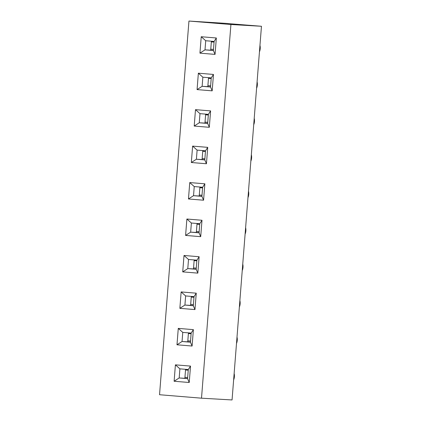 <?xml version="1.0" encoding="UTF-8"?>
<svg xmlns="http://www.w3.org/2000/svg" width="421" height="421" viewBox="0 0 421 421"><rect width="100%" height="100%" fill="white"/><g stroke="black" fill="none" stroke-linecap="round" stroke-linejoin="round"><path stroke-width="0.63" d="M227.882 23.576L261.462 26.276L232.055 399.95L201.506 398.187L230.918 24.513L261.462 26.276M201.506 398.187L159.538 394.724L188.945 21.05L227.887 23.502M188.945 21.05L230.918 24.513M188.292 369.543L179.899 368.849L179.183 377.963L187.577 378.658L188.292 369.543L190.518 366.091L189.224 382.5L174.115 381.252L175.41 364.844L190.518 366.091M185.572 369.317L184.866 378.295L179.183 377.963L174.115 381.252M184.866 378.295L187.587 378.516M191.16 333.085L182.767 332.395L182.051 341.51L190.445 342.199L191.16 333.085L193.386 329.638L192.097 346.041L176.983 344.794L178.278 328.391L193.386 329.638M188.44 332.864L187.734 341.836L182.051 341.51L176.983 344.794M187.734 341.836L190.455 342.062M194.034 296.631L185.635 295.937L184.919 305.051L193.313 305.746L194.034 296.631L196.254 293.179L194.965 309.588L179.856 308.34L181.146 291.932L196.254 293.179M191.308 296.405L190.602 305.383L184.919 305.051L179.856 308.34M190.602 305.383L193.323 305.604M196.902 260.173L188.508 259.483L187.787 268.598L196.181 269.287L196.902 260.173L199.122 256.726L197.833 273.129L182.725 271.882L184.014 255.479L199.122 256.726M194.176 259.952L193.471 268.924L187.787 268.598L182.725 271.882M193.471 268.924L196.197 269.151M199.77 223.719L191.376 223.025L190.66 232.139L199.054 232.834L199.77 223.719L201.996 220.267L200.701 236.67L185.593 235.428L186.882 219.02L201.996 220.267M197.049 223.493L196.339 232.466L190.66 232.139L185.593 235.428M196.339 232.466L199.065 232.692M202.638 187.261L194.244 186.571L193.528 195.686L201.922 196.375L202.638 187.261L204.864 183.809L203.569 200.217L188.461 198.97L189.755 182.567L204.864 183.809M199.917 187.04L199.212 196.012L193.528 195.686L188.461 198.97M199.212 196.012L201.933 196.233M205.506 150.807L197.112 150.113L196.397 159.227L204.79 159.917L205.506 150.807L207.732 147.355L206.443 163.758L191.329 162.517L192.623 146.108L207.732 147.355M202.785 150.581L202.08 159.554L196.397 159.227L191.329 162.517M202.08 159.554L204.801 159.78M208.379 114.349L199.986 113.659L199.265 122.769L207.658 123.464L208.379 114.349L210.6 110.897L209.311 127.305L194.202 126.058L195.491 109.655L210.6 110.897M205.653 114.123L204.948 123.1L199.265 122.769L194.202 126.058M204.948 123.1L207.669 123.321M211.247 77.89L202.854 77.201L202.133 86.316L210.526 87.005L211.247 77.89L213.468 74.443L212.179 90.847L197.07 89.599L198.359 73.196L213.468 74.443M208.521 77.669L207.816 86.642L202.133 86.316L197.07 89.599M207.816 86.642L210.542 86.868M214.115 41.437L205.722 40.742L205.006 49.857L213.4 50.552L214.115 41.437L216.341 37.985L215.047 54.393L199.938 53.146L201.227 36.738L216.341 37.985M211.395 41.211L210.684 50.188L205.006 49.857L199.938 53.146M210.684 50.188L213.41 50.409M201.227 36.738L205.722 40.742M213.4 50.552L215.047 54.393M198.359 73.196L202.854 77.201M210.526 87.005L212.179 90.847M195.491 109.655L199.986 113.659M207.658 123.464L209.311 127.305M192.623 146.108L197.112 150.113M204.79 159.917L206.443 163.758M189.755 182.567L194.244 186.571M201.922 196.375L203.569 200.217M186.882 219.02L191.376 223.025M199.054 232.834L200.701 236.67M184.014 255.479L188.508 259.483M196.181 269.287L197.833 273.129M181.146 291.932L185.635 295.937M193.313 305.746L194.965 309.588M178.278 328.391L182.767 332.395M190.445 342.199L192.097 346.041M175.41 364.844L179.899 368.849M187.577 378.658L189.224 382.5M211.342 41.837L214.073 41.995M213.489 49.373L210.763 49.215M211.337 41.921L214.063 42.079M259.452 51.794A4.573 1.779 94.7 0 0 259.957 45.405M208.474 78.295L211.2 78.453M210.621 85.826L207.895 85.668M208.469 78.38L211.195 78.538M256.584 88.247A4.573 1.779 94.7 0 0 257.089 81.863M205.606 114.754L208.332 114.907M207.753 122.285L205.027 122.127M205.601 114.833L208.327 114.991M253.716 124.705A4.573 1.779 94.7 0 0 254.216 118.322M202.738 151.207L205.464 151.365M204.885 158.738L202.154 158.58M202.727 151.292L205.459 151.449M250.848 161.159A4.573 1.779 94.7 0 0 251.348 154.775M199.864 187.666L202.596 187.824M202.012 195.197L199.286 195.039M199.859 187.745L202.59 187.903M247.974 197.617A4.573 1.779 94.7 0 0 248.479 191.234M196.996 224.119L199.728 224.277M199.144 231.65L196.418 231.492M196.991 224.204L199.717 224.361M245.106 234.071A4.573 1.779 94.7 0 0 245.611 227.687M194.128 260.578L196.854 260.736M196.275 268.109L193.549 267.951M194.123 260.657L196.849 260.815M242.238 270.529A4.573 1.779 94.7 0 0 242.743 264.146M191.26 297.031L193.986 297.189M193.407 304.562L190.681 304.409M191.255 297.115L193.981 297.273M239.37 306.983A4.573 1.779 94.7 0 0 239.87 300.599M188.392 333.49L191.118 333.648M190.539 341.021L187.808 340.863M188.382 333.574L191.113 333.727M236.502 343.441A4.573 1.779 94.7 0 0 237.002 337.058M185.519 369.943L188.25 370.101M187.666 377.479L184.94 377.321M185.514 370.027L188.24 370.185M233.629 379.9A4.573 1.779 94.7 0 0 234.134 373.511"/></g></svg>
